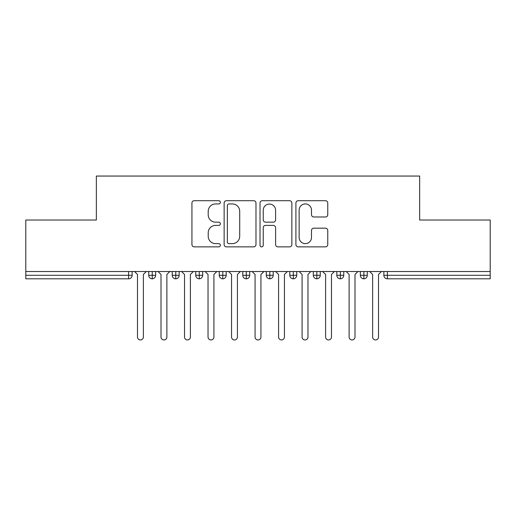 <?xml version="1.0" encoding="UTF-8"?>
<svg xmlns="http://www.w3.org/2000/svg" width="516" height="516" viewBox="0 0 516 516"><rect width="100%" height="100%" fill="white"/><g stroke="black" fill="none" stroke-linecap="round" stroke-linejoin="round"><path stroke-width="0.77" d="M220.377 202.324A1.613 1.613 0 0 0 218.765 200.705L194.242 200.705A2.309 2.309 0 0 0 191.933 203.014L191.933 244.558A2.309 2.309 0 0 0 194.242 246.867L218.765 246.867A1.613 1.613 0 0 0 220.377 245.255A1.613 1.613 0 0 0 218.765 243.636L215.591 243.636A7.385 7.385 0 0 1 208.206 236.251L208.206 232.787A7.385 7.385 0 0 1 215.591 225.402L218.765 225.402A1.613 1.613 0 0 0 220.377 223.789A1.613 1.613 0 0 0 218.765 222.17L215.591 222.17A7.385 7.385 0 0 1 208.206 214.785L208.206 211.321A7.385 7.385 0 0 1 215.591 203.936L218.765 203.936A1.613 1.613 0 0 0 220.377 202.324M325.454 216.978A2.309 2.309 0 0 0 327.763 214.669L327.763 203.014A2.309 2.309 0 0 0 325.454 200.705L298.216 200.705A2.309 2.309 0 0 0 295.907 203.014L295.907 244.558A2.309 2.309 0 0 0 298.216 246.867L325.454 246.867A2.309 2.309 0 0 0 327.763 244.558L327.763 230.478A2.309 2.309 0 0 0 325.454 228.175L313.799 228.175A2.309 2.309 0 0 0 311.49 230.478L311.49 237.463A6.173 6.173 0 0 1 305.317 243.636A6.173 6.173 0 0 1 299.138 237.463L299.138 210.115A6.173 6.173 0 0 1 305.317 203.936A6.173 6.173 0 0 1 311.49 210.115L311.49 214.669A2.309 2.309 0 0 0 313.799 216.978L325.454 216.978M25.8 271.519L490.2 271.519L490.2 220.022L419.656 220.022L419.656 176.053L96.344 176.053L96.344 220.022L25.8 220.022L25.8 275.28L128.613 275.28L128.613 271.519M255.981 203.014A2.309 2.309 0 0 0 253.672 200.705L226.44 200.705A2.309 2.309 0 0 0 224.131 203.014L224.131 244.558A2.309 2.309 0 0 0 226.44 246.867L253.672 246.867A2.309 2.309 0 0 0 255.981 244.558L255.981 203.014M262.328 200.705L289.56 200.705A2.309 2.309 0 0 1 291.869 203.014L291.869 244.558A2.309 2.309 0 0 1 289.56 246.867L277.905 246.867A2.309 2.309 0 0 1 275.602 244.558L275.602 227.711A2.309 2.309 0 0 0 273.293 225.402L265.559 225.402A2.309 2.309 0 0 0 263.25 227.711L263.25 245.255A1.613 1.613 0 0 1 261.638 246.867A1.613 1.613 0 0 1 260.019 245.255L260.019 203.014A2.309 2.309 0 0 1 262.328 200.705M132.141 271.519L132.141 275.28A3.528 3.528 0 0 1 128.613 278.808L25.8 278.808L25.8 275.28M490.2 271.519L490.2 278.808L387.387 278.808A3.528 3.528 0 0 1 383.859 275.28L383.859 271.519L383.859 275.28A3.528 3.528 0 0 0 387.387 278.808L387.387 275.28L490.2 275.28M152.246 278.808A3.528 3.528 0 0 1 148.718 275.28L148.718 271.519L148.718 275.28A3.528 3.528 0 0 0 152.246 278.808A3.528 3.528 0 0 0 155.658 275.286L155.658 271.519L155.658 275.28A3.528 3.528 0 0 1 152.246 278.808L152.246 275.28L155.658 275.28M152.246 271.519L152.246 275.28L148.718 275.28M128.613 278.808A3.528 3.528 0 0 0 132.141 275.28A3.528 3.528 0 0 1 128.613 278.808L128.613 275.28L132.141 275.28M175.763 271.519L175.763 275.28L172.234 275.28L172.234 271.519L172.234 275.28A3.528 3.528 0 0 0 175.763 278.808A3.528 3.528 0 0 0 179.168 275.286L179.168 271.519L179.168 275.28A3.528 3.528 0 0 1 175.763 278.808A3.528 3.528 0 0 1 172.234 275.28A3.528 3.528 0 0 0 175.763 278.808L175.763 275.28L179.168 275.28M199.273 271.519L199.273 275.28L195.745 275.28L195.745 271.519L195.745 275.28A3.528 3.528 0 0 0 199.273 278.808A3.528 3.528 0 0 0 202.685 275.286L202.685 271.519L202.685 275.28A3.528 3.528 0 0 1 199.273 278.808A3.528 3.528 0 0 1 195.745 275.28A3.528 3.528 0 0 0 199.273 278.808L199.273 275.28L202.685 275.28M222.789 271.519L222.789 278.808A3.528 3.528 0 0 1 219.261 275.28L219.261 271.519L219.261 275.28A3.528 3.528 0 0 0 222.789 278.808A3.528 3.528 0 0 0 226.195 275.286L226.195 271.519M246.3 271.519L246.3 278.808A3.528 3.528 0 0 1 242.772 275.28A3.528 3.528 0 0 0 246.3 278.808A3.528 3.528 0 0 1 242.772 275.28L242.772 271.519M249.712 271.519L249.712 275.28A3.528 3.528 0 0 1 246.3 278.808A3.528 3.528 0 0 0 249.712 275.286L242.772 275.28M269.816 271.519L269.816 275.28L266.288 275.28L266.288 271.519L266.288 275.28A3.528 3.528 0 0 0 269.816 278.808A3.528 3.528 0 0 0 273.228 275.286L273.228 271.519L273.228 275.28A3.528 3.528 0 0 1 269.816 278.808A3.528 3.528 0 0 1 266.288 275.28A3.528 3.528 0 0 0 269.816 278.808L269.816 275.28L273.228 275.28M293.327 278.808A3.528 3.528 0 0 1 289.805 275.28L289.805 271.519L289.805 275.28A3.528 3.528 0 0 0 293.327 278.808A3.528 3.528 0 0 0 296.739 275.286L296.739 271.519L296.739 275.28A3.528 3.528 0 0 1 293.327 278.808L293.327 275.28L296.739 275.28M316.843 271.519L316.843 275.28L313.315 275.28L313.315 271.519L313.315 275.28A3.528 3.528 0 0 0 316.843 278.808A3.528 3.528 0 0 0 320.255 275.286L320.255 271.519L320.255 275.28A3.528 3.528 0 0 1 316.843 278.808A3.528 3.528 0 0 1 313.315 275.28A3.528 3.528 0 0 0 316.843 278.808L316.843 275.28L320.255 275.28M340.36 271.519L340.36 278.808A3.528 3.528 0 0 1 336.832 275.28L336.832 271.519L336.832 275.28A3.528 3.528 0 0 0 340.36 278.808A3.528 3.528 0 0 0 343.766 275.286L343.766 271.519M363.87 271.519L363.87 278.808A3.528 3.528 0 0 1 360.342 275.28L360.342 271.519L360.342 275.28A3.528 3.528 0 0 0 363.87 278.808A3.528 3.528 0 0 0 367.282 275.286L367.282 271.519M293.327 271.519L293.327 275.28L289.805 275.28M228.975 203.936A1.613 1.613 0 0 0 227.363 205.555L227.363 242.023A1.613 1.613 0 0 0 228.975 243.636L232.323 243.636A7.385 7.385 0 0 0 239.708 236.251L239.708 211.321A7.385 7.385 0 0 0 232.323 203.936L228.975 203.936M275.602 210.225A6.173 6.173 0 0 0 269.423 204.052A6.173 6.173 0 0 0 263.25 210.225L263.25 219.861A2.309 2.309 0 0 0 265.559 222.17L273.293 222.17A2.309 2.309 0 0 0 275.602 219.861L275.602 210.225M137.488 337.006L137.488 274.46L137.488 337.006A2.941 2.941 0 0 0 140.429 339.947A2.941 2.941 0 0 0 143.371 337.006L143.371 274.46L143.371 337.006M146.312 271.519L143.371 274.46M137.488 274.46L134.553 271.519M161.005 337.006L161.005 274.46L161.005 337.006A2.941 2.941 0 0 0 163.946 339.947A2.941 2.941 0 0 0 166.881 337.006L166.881 274.46L166.881 337.006M184.522 337.006L184.522 274.46L184.522 337.006A2.941 2.941 0 0 0 187.456 339.947A2.941 2.941 0 0 0 190.398 337.006L190.398 274.46L190.398 337.006M208.032 337.006L208.032 274.46L208.032 337.006A2.941 2.941 0 0 0 210.973 339.947A2.941 2.941 0 0 0 213.914 337.006L213.914 274.46L213.914 337.006M231.549 337.006L231.549 274.46L231.549 337.006A2.941 2.941 0 0 0 234.483 339.947A2.941 2.941 0 0 0 237.425 337.006L237.425 274.46L237.425 337.006M169.822 271.519L166.881 274.46M161.005 274.46L158.064 271.519M193.339 271.519L190.398 274.46M184.522 274.46L181.58 271.519M216.849 271.519L213.914 274.46M208.032 274.46L205.091 271.519M240.366 271.519L237.425 274.46M231.549 274.46L228.607 271.519M255.059 337.006L255.059 274.46L255.059 337.006A2.941 2.941 0 0 0 258 339.947A2.941 2.941 0 0 0 260.941 337.006L260.941 274.46L260.941 337.006M263.876 271.519L260.941 274.46M255.059 274.46L252.124 271.519M278.575 337.006L278.575 274.46L278.575 337.006A2.941 2.941 0 0 0 281.517 339.947A2.941 2.941 0 0 0 284.451 337.006L284.451 274.46L284.451 337.006M287.393 271.519L284.451 274.46M278.575 274.46L275.634 271.519M302.086 337.006L302.086 274.46L302.086 337.006A2.941 2.941 0 0 0 305.027 339.947A2.941 2.941 0 0 0 307.968 337.006L307.968 274.46L307.968 337.006M310.909 271.519L307.968 274.46M302.086 274.46L299.151 271.519M325.602 337.006L325.602 274.46L325.602 337.006A2.941 2.941 0 0 0 328.544 339.947A2.941 2.941 0 0 0 331.478 337.006L331.478 274.46L331.478 337.006M334.42 271.519L331.478 274.46M325.602 274.46L322.661 271.519M349.119 337.006L349.119 274.46L349.119 337.006A2.941 2.941 0 0 0 352.054 339.947A2.941 2.941 0 0 0 354.995 337.006L354.995 274.46L354.995 337.006M357.936 271.519L354.995 274.46M349.119 274.46L346.178 271.519M372.629 337.006L372.629 274.46L372.629 337.006A2.941 2.941 0 0 0 375.571 339.947A2.941 2.941 0 0 0 378.512 337.006L378.512 274.46L378.512 337.006M381.447 271.519L378.512 274.46M372.629 274.46L369.688 271.519M387.387 271.519L387.387 275.28L383.859 275.28A3.528 3.528 0 0 0 387.387 278.808M219.261 275.28A3.528 3.528 0 0 0 222.789 278.808A3.528 3.528 0 0 0 226.195 275.286L219.261 275.28M336.832 275.28A3.528 3.528 0 0 0 340.36 278.808A3.528 3.528 0 0 0 343.766 275.286L336.832 275.28M360.342 275.28A3.528 3.528 0 0 0 363.87 278.808A3.528 3.528 0 0 0 367.282 275.286L360.342 275.28"/></g></svg>
